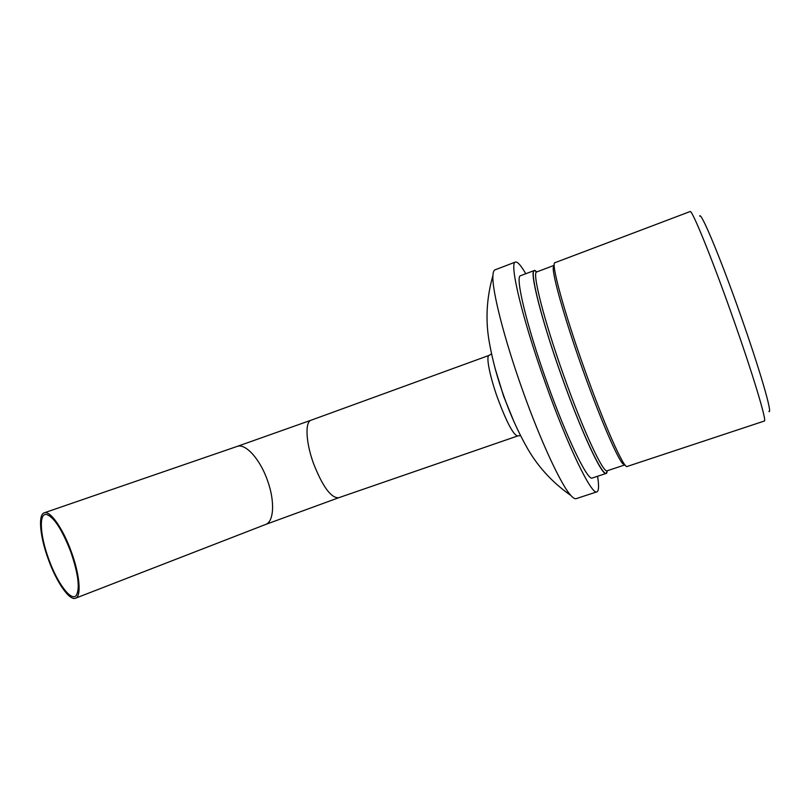 <?xml version="1.0" encoding="UTF-8"?>
<svg xmlns="http://www.w3.org/2000/svg" width="810" height="810" viewBox="0 0 810 810"><rect width="100%" height="100%" fill="white"/><g stroke="black" fill="none" stroke-linecap="round" stroke-linejoin="round"><path stroke-width="1.21" d="M70.885 552.137C62.34 530.094 54.31 517.56 46.788 514.532C38.627 512.365 39.923 535.329 48.701 559.001C57.257 583.18 71.442 602.286 76.353 595.269C80.099 588.364 78.276 573.986 70.885 552.137M624.925 464.829L622.799 463.755C617.129 457.842 599.511 416.907 582.582 369.158C565.188 320.416 552.511 275.775 553.24 267.543L554.212 265.386M553.939 265.437L536.716 271.937C531.765 271.968 543.895 320.163 563.811 375.81C583.149 430.454 603.359 473.678 607.196 470.772L607.257 470.742M607.125 470.782C606.791 485.301 584.314 440.286 561.765 376.559C538.579 311.83 527.037 260.607 536.645 271.978M764.296 421.048L764.336 421.038C767.202 421.848 752.824 373.926 732.331 316.133C711.534 257.185 691.78 208.929 690.079 211.562L554.901 262.713C550.658 262.42 563.912 311.485 584.304 368.58C604.159 424.642 624.034 469.182 627.132 466.469L627.193 466.449M699.658 216.128C700.67 210.833 719.857 256.426 739.915 313.328C759.709 369.137 772.902 414.73 768.903 411.46M576.234 498.626L576.112 498.666C574.877 499.031 573.146 497.988 570.928 495.528C561.3 485.392 540.726 441.369 522.723 390.633C504.144 338.772 491.781 289.676 492.936 275.522C493.118 272.231 493.806 270.337 495.001 269.851L515.413 262.065C517.438 261.448 520.901 265.336 525.771 273.74M597.577 476.26C599.086 485.878 598.843 491.073 596.869 491.862C591.735 495.487 567.699 446.128 545.231 382.664C522.065 318.026 508.953 262.318 515.413 262.065M48.256 559.143C56.356 581.904 69.376 600.969 75.502 598.226C81.557 596.575 79.836 574.897 71.401 551.974C63.069 528.555 50.017 510.128 44.226 512.821C37.878 514.633 40.034 536.858 48.256 559.143M607.277 470.742L606.153 473.425C602.174 476.412 581.489 432.368 561.735 376.579C541.394 319.768 529.112 270.58 534.236 270.54L536.787 271.917M534.236 270.54L520.547 275.714C514.846 275.987 526.51 325.245 546.801 381.864C566.494 437.491 587.706 481.201 592.262 478.022L592.343 477.991M491.548 353.889L489.068 355.398C485.787 355.965 489.746 376.265 497.674 398.297C506.726 422.476 513.378 435.031 517.63 435.972L338.6 497.765C331.017 498.059 322.663 486.658 313.541 463.573C305.805 442.442 304.864 421.878 311.101 420.208L237.036 446.452L44.226 512.821M338.6 497.765L265.579 524.485C273.993 521.853 275.096 501.066 267.391 480.198C259.919 458.835 245.308 442.979 237.036 446.452M495.123 368.479L503.648 396.282M503.749 396.566L514.127 422.071M49.926 516.081L46.788 514.532M503.628 396.272L495.042 368.206M622.799 463.755L624.874 464.768M764.336 421.038L627.132 466.469M624.672 464.97L607.196 470.772M570.928 495.528C551.58 481.99 536.503 465.224 525.68 445.227C517.357 430.171 510.118 413.94 503.962 396.515C497.512 378.645 492.703 360.997 489.554 343.592C485.271 321.094 486.405 298.404 492.936 275.522M596.869 491.862L576.112 498.666M265.579 524.485L75.502 598.226M606.153 473.425L592.262 478.022M311.101 420.208L489.068 355.398M553.24 267.543L554.222 265.447M517.63 435.972L520.516 435.577M77.76 592.029L76.353 595.269"/></g></svg>

